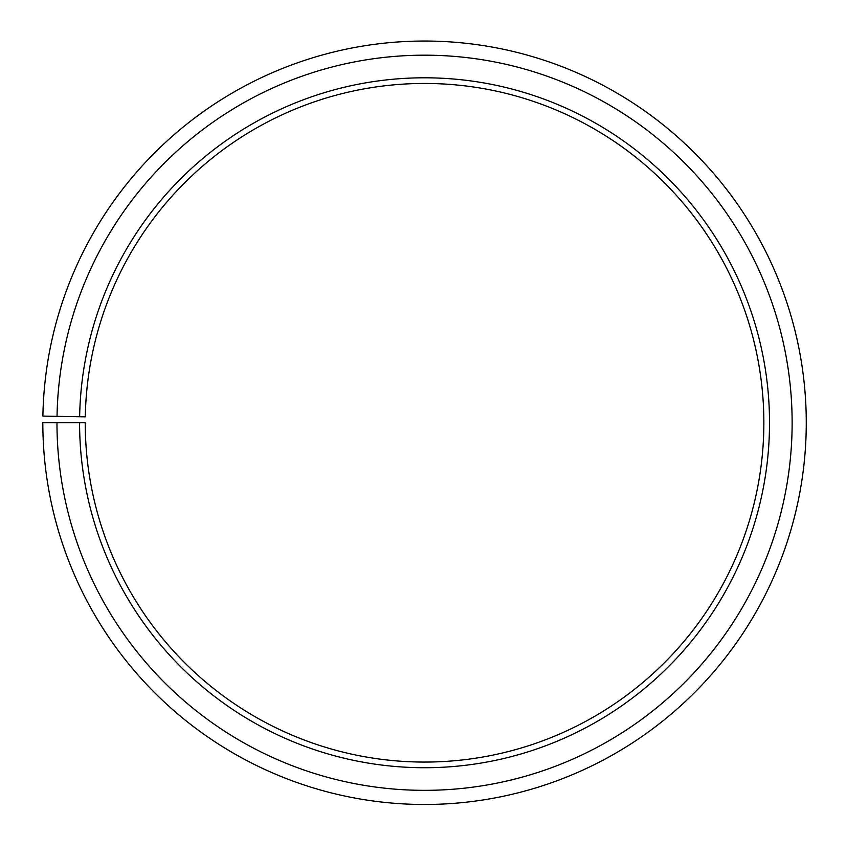 <?xml version="1.0" encoding="UTF-8"?>
<svg xmlns="http://www.w3.org/2000/svg" width="846" height="846" viewBox="0 0 846 846"><rect width="100%" height="100%" fill="white"/><g stroke="black" fill="none" stroke-linecap="round" stroke-linejoin="round"><path stroke-width="1.27" d="M85.298 416.835A339.299 339.299 0 0 1 597.604 130.908A339.299 339.299 0 0 1 592.486 717.588A339.299 339.299 0 0 1 85.245 422.757L79.587 422.757A344.957 344.957 0 0 0 595.288 722.505A344.957 344.957 0 0 0 600.491 126.043A344.957 344.957 0 0 0 79.64 416.74L85.298 416.835M56.968 422.757A367.576 367.576 0 0 0 606.487 742.154A367.576 367.576 0 0 0 612.028 106.585A367.576 367.576 0 0 0 57.031 416.348L42.892 416.095A381.715 381.715 0 0 1 619.24 94.424A381.715 381.715 0 0 1 613.477 754.442A381.715 381.715 0 0 1 42.829 422.757L79.587 422.757M57.031 416.348L79.64 416.74"/></g></svg>
